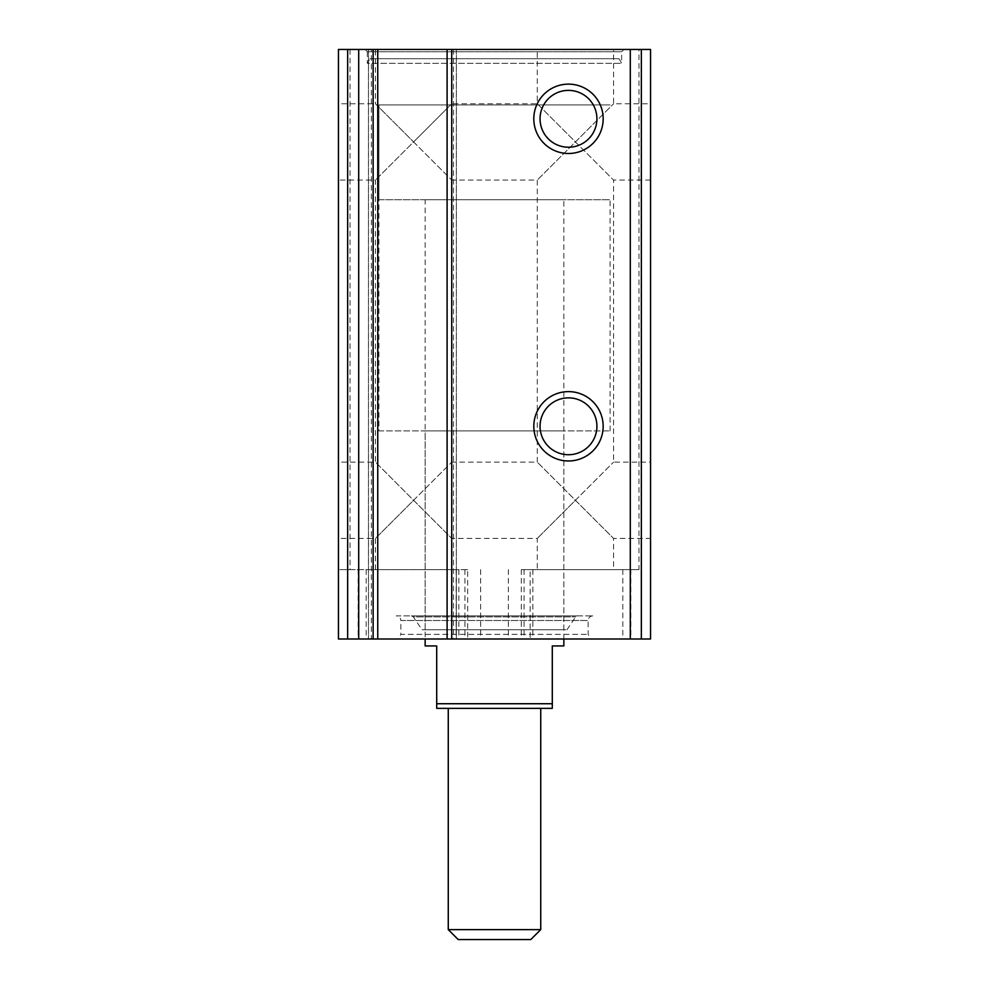 <?xml version="1.0" encoding="UTF-8"?>
<svg xmlns="http://www.w3.org/2000/svg" width="989" height="989" viewBox="0 0 989 989"><rect width="100%" height="100%" fill="white"/><g stroke="black" fill="none" stroke-linecap="round" stroke-linejoin="round"><path stroke-width="0.74" stroke-dasharray="4.95 3.71" d="M537.274 49.45L613.563 49.45L537.274 49.45L537.274 103.783L575.413 141.934L613.563 103.783L575.413 141.934L537.274 103.783L451.726 103.783L413.587 141.934L451.726 103.783L451.726 49.45L375.437 49.45L451.726 49.45L451.75 638.993L447.102 638.993L451.75 638.993M575.413 141.934L613.563 180.072L575.413 141.934L537.274 180.072L575.413 141.934M575.413 500.286L613.563 462.135L575.413 500.286L537.274 462.135L613.563 538.424L575.413 500.286L537.274 538.424L575.413 500.286M338.448 103.783L338.448 180.072L338.448 103.783L375.437 103.783L413.587 141.934L375.437 103.783L375.437 49.45M413.587 141.934L451.726 180.072L413.587 141.934L375.437 180.072L413.587 141.934M413.587 500.286L451.726 462.135L413.587 500.286L375.437 462.135L451.726 538.424L413.587 500.286L375.437 538.424L413.587 500.286M613.563 569.639L537.274 569.639L613.563 569.639L613.563 538.424L650.552 538.424L650.552 462.135L650.552 538.424M451.726 569.639L375.437 569.639L451.726 569.639L451.726 538.424L537.274 538.424L537.274 569.639M638.993 49.45L338.448 49.45L338.448 569.639L467.698 569.639L467.698 638.993L650.552 638.993L650.552 49.45L638.993 49.45L638.993 569.639L521.302 569.639L532.861 569.639L530.153 569.639L530.153 638.993M638.993 569.639L530.153 569.639M398.196 638.993L590.804 638.993L398.196 638.993L400.866 634.369L588.134 634.369L400.866 634.369L400.866 620.499L588.134 620.499L400.866 620.499C400.594 617.692 399.049 616.147 396.243 615.875L592.757 615.875L396.243 615.875M371.37 638.993L377.749 638.993L368.464 638.993L371.37 638.993L371.37 49.45L377.749 49.45L377.749 638.993M467.698 569.639L338.448 569.639L338.448 638.993L467.698 638.993M338.448 462.135L338.448 538.424L338.448 462.135L375.437 462.135L375.437 180.072L338.448 180.072M650.552 103.783L650.552 180.072L650.552 103.783L613.563 103.783L613.563 49.45M447.102 49.45L456.386 49.45L447.102 49.45L447.102 638.993M371.37 49.45L368.501 49.45L368.501 638.993M377.749 49.45L368.501 49.45M365.028 49.45L623.972 49.45L365.028 49.45L367.339 51.762L621.661 51.762L367.339 51.762L367.339 63.321L621.661 63.321L367.339 63.321L370.01 58.697L618.99 58.697L370.01 58.697M650.552 180.072L613.563 180.072L613.563 462.135L650.552 462.135M568.477 454.717A28.421 28.421 0 0 0 593.103 412.079A28.421 28.421 0 0 0 543.863 412.079A28.421 28.421 0 0 0 568.477 454.717M568.477 147.237A28.421 28.421 0 0 0 593.103 104.599A28.421 28.421 0 0 0 543.863 104.599A28.421 28.421 0 0 0 568.477 147.237M411.424 615.875L577.576 615.875L411.424 615.875L413.34 616.901L575.66 616.901L413.34 616.901L422.019 629.746L566.981 629.746L422.019 629.746M425.146 629.746L563.854 629.746L425.146 629.746L425.146 430.92L563.854 430.92L425.146 430.92M378.898 430.92L610.102 430.92L378.898 430.92L378.898 104.933L610.102 104.933L378.898 104.933L610.102 104.933L378.898 104.933L378.898 199.729L610.102 199.729L378.898 199.729M436.705 703.735L552.295 703.735L552.295 708.359L436.705 708.359L436.705 645.928L425.146 645.928M448.264 708.359L540.736 708.359L448.264 708.359M425.146 199.729L563.854 199.729L425.146 199.729L425.146 638.993M552.295 703.735L552.295 645.928L563.854 645.928M530.809 939.55L458.191 939.55M540.736 929.623L448.264 929.623M350.007 49.45L350.007 569.639M521.302 569.639L521.302 638.993M456.349 49.45L456.349 638.993L456.386 49.45M453.481 49.45L453.481 638.993M373.1 49.45L373.1 638.993M358.179 569.639L358.179 638.993M366.177 569.639L366.177 638.993M464.941 569.639L464.941 638.993M458.847 569.639L458.847 638.993M630.821 569.639L630.821 638.993M622.823 569.639L622.823 638.993M524.059 569.639L524.059 638.993M537.274 462.135L537.274 180.072L451.726 180.072L451.726 462.135L537.274 462.135M375.437 569.639L375.437 538.424L338.448 538.424M368.464 49.45L368.464 638.993M480.629 569.639L480.629 638.993M456.139 569.639L456.139 638.993M508.371 569.639L508.371 638.993M532.861 569.639L532.861 638.993M618.99 58.697L621.661 63.321L621.661 51.762L623.972 49.45M592.757 615.875C589.926 616.172 588.381 617.717 588.134 620.499L588.134 634.369L590.804 638.993M566.981 629.746L575.66 616.901L577.576 615.875M563.854 629.746L563.854 430.92M610.102 430.92L610.102 199.729M563.854 638.993L563.854 199.729"/><path stroke-width="1.48" d="M377.749 638.993L377.749 49.45L650.552 49.45L650.552 638.993L338.448 638.993L338.448 49.45L347.646 49.45L347.646 638.993M568.477 153.493A34.677 34.677 0 0 0 598.518 101.471A34.677 34.677 0 0 0 538.449 101.471A34.677 34.677 0 0 0 568.477 153.493M568.477 460.973A34.677 34.677 0 0 0 598.518 408.964A34.677 34.677 0 0 0 538.449 408.964A34.677 34.677 0 0 0 568.477 460.973M447.102 49.45L447.102 638.993M377.749 49.45L347.646 49.45M568.477 454.717A28.421 28.421 0 0 0 593.103 412.079A28.421 28.421 0 0 0 543.863 412.079A28.421 28.421 0 0 0 568.477 454.717M568.477 147.237A28.421 28.421 0 0 0 593.103 104.599A28.421 28.421 0 0 0 543.863 104.599A28.421 28.421 0 0 0 568.477 147.237M552.295 703.735L436.705 703.735L436.705 708.359L552.295 708.359L552.295 645.928L563.854 645.928L563.854 638.993M436.705 703.735L436.705 645.928L425.146 645.928L425.146 638.993M540.736 929.623L448.264 929.623L458.191 939.55L530.809 939.55L540.736 929.623L540.736 708.359M448.264 929.623L448.264 708.359M641.354 49.45L641.354 638.993M630.302 49.45L630.302 638.993M451.726 49.45L451.726 638.993M373.125 49.45L373.125 638.993M358.698 49.45L358.698 638.993"/></g></svg>

